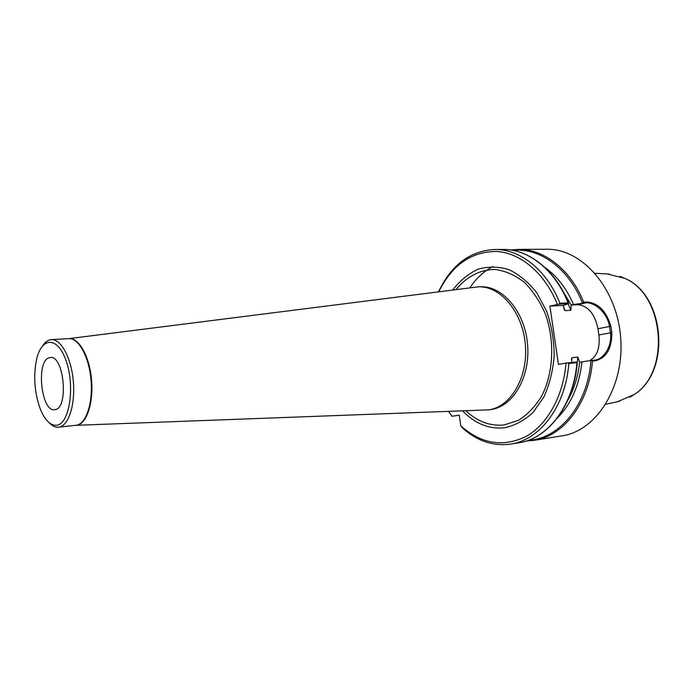 <?xml version="1.0" encoding="UTF-8"?>
<svg xmlns="http://www.w3.org/2000/svg" width="694" height="694" viewBox="0 0 694 694"><rect width="100%" height="100%" fill="white"/><g stroke="black" fill="none" stroke-linecap="round" stroke-linejoin="round"><path stroke-width="1.04" d="M57.142 425.196C69.495 423.279 75.056 386.792 66.355 361.487C57.958 335.827 41.163 336.477 36.34 360.49C33.303 377.033 34.622 393.22 40.313 409.052C45.101 420.651 50.714 426.029 57.142 425.196M49.179 357.748L50.367 357.523C63.917 355.085 68.932 407.794 55.303 409.581L54.635 409.694C41.154 412.132 35.81 360.958 49.179 357.748M568.828 363.448L567.519 362.858L577.252 361.982L576.914 362.641L568.828 363.448C565.619 406.502 539.741 440.152 510.637 444.099C493.096 446.442 477.004 441.02 462.351 427.86L460.729 425.717L459.246 415.177L451.768 416.261L459.263 415.272M460.729 425.717C481.029 443.9 502.69 447.543 525.722 436.647C547.072 424.98 563.268 396.517 566.018 363.075L567.519 362.858M558.878 304.18L559.963 303.278L568.082 302.879L568.612 303.59L558.878 304.18L549.9 306.115L558.453 364.402L566.018 363.075M557.386 304.406C544.859 273.158 520.604 252.946 496.731 251.454C471.46 251.471 452.141 264.9 438.782 291.723M448.576 411.499L452.046 416.2M462.69 410.969C475.078 423.687 488.992 429.3 504.417 427.816C514.74 425.639 524.274 420.529 533.009 412.488L543.905 396.942C549.57 384.398 553.014 370.561 554.228 355.449C554.02 340.112 551.504 325.391 546.672 311.285L536.748 292.721C528.472 282.25 519.19 274.546 508.902 269.61C498.396 266.47 488.108 266.331 478.036 269.211C468.415 273.714 460.001 280.628 452.783 289.945M582.292 303.018L583.706 302.107L586.499 301.968C598.063 302.757 606.183 310.843 610.876 326.206L611.83 332.565C611.856 348.64 606.339 358.043 595.261 360.793L592.476 361.071L590.837 360.533L595.148 360.091C599.451 359.535 603.39 356.421 606.981 350.73C610.121 344.935 611.284 338.932 610.468 332.73L609.523 326.432C608.508 320.194 605.472 314.512 600.44 309.385C595.252 304.727 590.455 302.541 586.04 302.827L573.504 304.501C566.495 288.374 557.022 276.082 545.076 267.615M557.377 418.005C571.041 404.298 579.256 385.578 582.006 361.86L590.837 360.533M592.476 361.071C589.189 403.275 563.259 436.353 534.085 440.334L561.984 435.849C596.562 430.983 624.843 386.471 620.618 337.128C616.766 287.75 581.624 248.435 546.716 249.259L518.461 249.372L510.671 249.987L518.461 249.372C543.792 248.894 570.546 269.359 583.706 302.107M571.604 362.459L571.969 357.67L577.807 357.106L579.637 362.277L582.006 361.86M559.963 303.278C546.751 269.845 519.98 248.981 494.709 249.458C469.968 250.907 451.256 265.004 438.565 291.749M573.504 304.501L571.171 305.022L570.884 310.322L565.029 310.652L563.181 305.438L568.603 303.694M589.536 360.733C597.135 356.369 600.258 347.781 598.896 334.976L597.959 328.748C594.775 313.723 588.035 305.707 577.746 304.692L571.171 305.022M563.181 305.438L549.9 306.115M69.227 338.603L478.201 286.839C500.374 285.702 522.686 311.936 525.341 344.623C528.264 377.293 510.723 407.074 488.671 409.85L76.314 425.301M42.759 345.612C45.275 341.847 48.146 339.852 51.382 339.618C60.925 338.837 71.23 357.696 73.295 380.893C75.481 404.082 68.845 425.283 59.372 427.062L58.548 427.192C55.32 427.495 52.163 425.986 49.066 422.681M617.556 401.696L634.273 394.452C670.734 371.845 664.427 294.733 624.774 278.363L607.103 273.922M510.637 444.099L518.652 442.815C547.783 438.851 573.678 405.4 576.914 362.641M528.446 440.248C559.191 438.964 587.731 405.044 590.967 360.611M567.952 399.952C574.164 388.944 578.076 376.382 579.672 362.268M568.082 302.879C554.879 269.68 528.125 248.946 502.82 249.432C528.429 248.955 555.374 269.862 568.542 303.139M565.029 310.652L563.372 306.522M571.587 362.285L571.969 357.67M570.884 310.322L568.186 303.859M577.165 363.925L577.807 357.106M571.205 305.022L558.444 283.707M582.396 302.905C568.603 268.075 539.429 247.402 512.909 250.369M577.746 304.692L586.04 302.827L586.499 301.968M598.896 334.976L611.83 332.565M597.959 328.748L610.876 326.206M594.576 360.16L595.261 360.793M478.201 286.839L480.421 286.761C502.612 285.624 524.924 311.814 527.57 344.441C530.485 377.05 512.935 406.779 490.884 409.564L488.272 409.911M456.071 289.528C466.628 276.594 480.482 269.35 495.481 269.489C505.544 270.946 515.165 275.223 524.343 282.319C532.923 290.933 539.984 301.604 545.501 314.33C554.957 340.988 553.456 372.704 541.867 395.727C535.369 406.398 527.587 414.587 518.522 420.312L504.182 424.928C490.268 426.359 477.541 421.666 465.995 410.848M68.229 338.733L68.758 338.646C78.509 337.197 89.231 355.606 91.443 378.777C93.794 401.93 86.976 423.357 77.242 425.153L75.854 425.327M51.382 339.618L68.793 338.646C78.509 337.857 88.927 356.508 90.975 379.462C93.152 402.399 86.36 423.401 76.73 425.188L58.548 427.192M629.796 397.246L634.42 394.366C670.846 371.784 664.54 294.768 624.93 278.415L619.907 276.325M577.304 362.32C574.138 405.105 548.13 438.79 518.652 442.815M534.085 440.334L526.269 440.994M494.709 249.458L502.82 249.432M563.97 308.856L564.378 309.888M571.544 358.581L571.457 359.709M493.061 266.513C483.97 271.102 476.275 278.181 469.959 287.767M634.273 394.452L634.42 394.366C671.219 371.437 664.965 295.054 624.93 278.415L624.774 278.363M609.159 274.035L595.07 273.289M619.577 401.253L605.793 404.281"/></g></svg>
